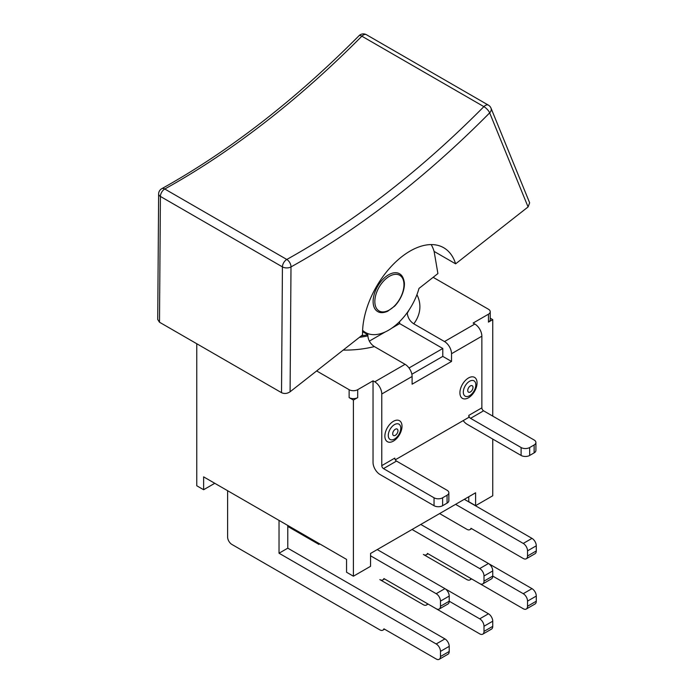 <?xml version="1.0" encoding="UTF-8"?>
<svg xmlns="http://www.w3.org/2000/svg" width="694" height="694" viewBox="0 0 694 694"><rect width="100%" height="100%" fill="white"/><g stroke="black" fill="none" stroke-linecap="round" stroke-linejoin="round"><path stroke-width="1.04" d="M160.366 196.454L160.401 196.437A6.055 3.496 -60 0 1 164.764 189.011A6.055 3.565 60.9 0 0 161.745 188.707A6.055 6.055 0 0 0 158.631 193.956A6.055 3.47 0.4 0 0 160.401 196.437L282.423 266.886A6.055 3.496 -60 0 1 286.796 259.461A6.055 3.565 60.9 0 1 290.994 266.921A760.19 438.894 120 0 0 489.669 112.87A6.055 4.511 -22.2 0 0 490.996 108.108L490.996 108.108A6.055 6.055 0 0 0 488.42 105.15L366.397 34.7A6.055 6.055 0 0 0 359.405 35.359M282.467 266.938L282.423 266.886A6.055 3.47 0.4 0 0 290.994 266.921L290.092 391.78C287.238 393.672 284.375 393.975 281.521 392.674L159.499 322.224L160.401 196.437M359.084 35.663A6.055 2.047 44.7 0 1 361.86 36.183L483.883 106.633A6.055 2.047 44.7 0 1 489.669 112.87L528.073 206.951L529.652 202.804M157.72 319.474L159.499 322.224M528.073 206.951L455.62 263.841L434.114 251.419A67.257 38.829 120 0 0 431.2 244.592M455.62 263.841A67.257 38.829 -60 0 0 443.718 247.741A67.257 38.829 -60 0 0 391.303 266.383A67.257 38.829 -60 0 0 362.546 334.898L290.092 391.78M434.114 251.419L437.905 273.575L418.976 288.435A46.047 26.589 -60 0 1 365.521 332.504A46.047 26.589 -60 0 1 362.815 330.518L362.589 330.7M399.449 273.731A21.818 12.596 120 0 0 377.64 286.327A21.818 12.596 120 0 0 377.64 311.519C380.034 313.089 383.34 313.02 387.564 311.32L394.695 306.097C403.214 297.049 405.348 285.607 404.073 281.165C403.275 277.392 401.739 274.911 399.449 273.731M399.588 321.617L399.588 323.543A56.96 32.887 180 0 1 399.51 323.69L391.884 328.097M385.213 331.949L369.338 341.118M399.51 323.69L399.51 321.695M362.554 331.645L367.863 334.708A66.65 38.482 180 0 1 361.288 335.887M434.045 497.789L383.487 468.606A2.42 1.397 -120 0 1 381.778 465.631L394.799 458.109A2.42 1.397 -120 0 0 396.517 461.085L447.075 490.268A6.055 3.496 180 0 1 448.844 492.749A6.055 3.496 180 0 1 447.075 495.221L442.616 497.789A6.055 3.496 180 0 1 434.045 497.789L434.045 505.709L380.06 474.54A9.933 5.734 60 0 1 373.034 462.369L373.034 380.833L374.751 381.821A9.933 5.734 60 0 1 381.778 393.992L412.106 376.478A9.933 5.734 -120 0 0 405.079 364.315L374.387 346.592C370.553 344.077 368.375 340.511 367.863 335.896L367.863 334.708M381.778 465.631L381.778 393.992M433.143 277.314L488.463 309.246A6.055 3.496 180 0 1 490.233 311.719A6.055 3.496 180 0 1 488.463 314.191L473.126 323.048L474.835 324.037L444.498 341.552A9.933 5.734 60 0 1 451.525 353.723L451.525 361.444L412.106 384.198L412.106 376.478M451.525 353.723L481.862 336.208A9.933 5.734 -120 0 0 474.835 324.037M481.862 336.208L481.862 407.846L468.84 415.368A2.42 1.397 -120 0 0 470.549 418.335L483.579 410.813A2.42 1.397 60 0 1 481.862 407.846M483.579 410.813L534.137 440.005A6.055 3.496 180 0 1 535.907 442.477A6.055 3.496 180 0 1 534.137 444.949L529.678 447.526A6.055 3.496 180 0 1 521.107 447.526L470.549 418.335M408.966 310.123A66.65 38.482 180 0 1 407.274 313.133C407.794 317.748 409.972 321.313 413.806 323.829L444.498 341.552M407.274 313.133L407.274 312.569M411.872 374.248L442.789 356.395L442.789 348.483L399.588 323.543M442.789 356.395L451.525 361.444M373.034 380.833L357.696 389.69A6.055 3.496 180 0 1 349.125 389.69L316.646 370.934M477.056 382.914A12.119 7.001 -60 0 1 464.199 398.911A12.119 7.001 -60 0 1 464.199 381.769A12.119 7.001 -60 0 1 477.056 382.914M402.008 426.246A12.119 7.001 -60 0 1 389.161 442.234A12.119 7.001 -60 0 1 389.161 425.092A12.119 7.001 -60 0 1 402.008 426.246M463.184 420.607A9.933 5.734 60 0 0 467.123 424.277L521.107 455.446A6.055 3.496 0 0 0 529.678 455.446L534.137 452.87A6.055 3.496 0 0 0 535.907 450.397L535.907 442.477M395.302 459.801L468.84 417.346L468.84 415.368M434.045 505.709A6.055 3.496 0 0 0 442.616 505.709L447.075 503.133A6.055 3.496 0 0 0 448.844 500.66L448.844 492.749M490.233 311.719L490.233 319.639A6.055 3.496 180 0 1 488.463 322.111L492.749 319.639L492.749 416.114M357.696 397.61A6.055 3.496 180 0 1 349.125 397.61L353.411 400.082L357.696 397.61L357.696 389.69M492.749 439.068L492.749 495.768L475.607 505.657L475.607 492.792L370.553 553.448L370.553 566.313L353.411 576.211L353.411 400.082M442.789 348.483L409.018 367.976M214.767 483.293L203.628 489.73L196.766 485.774L196.766 343.747M490.233 318.19L492.749 319.639M484.004 581.13L484.004 575.985L492.749 570.936L492.749 576.081L484.004 581.13A6.055 3.496 60 0 1 482.746 583.906A6.055 3.496 60 0 1 479.719 583.602L427.452 553.422A6.055 3.496 60 0 1 426.411 554.766A6.055 3.496 60 0 1 423.383 554.463L466.915 579.603A6.055 3.496 60 0 0 469.942 579.898L471.625 578.926M488.533 563.563L531.994 588.651L523.25 593.691A6.055 3.496 60 0 1 527.535 601.117L536.28 596.068A6.055 3.496 -120 0 0 531.994 588.651M536.28 596.068L536.28 601.212L527.535 606.261A6.055 3.496 60 0 1 526.278 609.037A6.055 3.496 60 0 1 523.25 608.733L470.983 578.553A6.055 3.496 60 0 1 469.942 579.898M526.278 609.037L535.022 603.988A6.055 3.496 -120 0 0 536.28 601.212M287.776 526.442L318.962 544.443A6.055 3.496 60 0 1 316.395 541.971M440.473 606.261L440.473 601.117L449.218 596.068L449.218 601.212L440.473 606.261A6.055 3.496 60 0 1 439.215 609.037A6.055 3.496 60 0 1 436.188 608.733L383.921 578.553A6.055 3.496 60 0 1 382.88 579.898A6.055 3.496 60 0 1 379.852 579.603L423.383 604.734A6.055 3.496 60 0 0 426.411 605.029L428.094 604.058M445.001 588.694L488.463 613.782L479.719 618.831A6.055 3.496 60 0 1 484.004 626.248L492.749 621.199A6.055 3.496 -120 0 0 488.463 613.782M492.749 621.199L492.749 626.344L484.004 631.393A6.055 3.496 60 0 1 482.746 634.169A6.055 3.496 60 0 1 479.719 633.865L427.452 603.693A6.055 3.496 60 0 1 426.411 605.029M482.746 634.169L491.491 629.12A6.055 3.496 -120 0 0 492.749 626.344M440.473 656.524L440.473 651.38L449.218 646.331L449.218 651.484L440.473 656.524A6.055 3.496 60 0 1 439.215 659.3A6.055 3.496 60 0 1 436.188 658.996L383.921 628.825A6.055 3.496 60 0 1 382.88 630.161A6.055 3.496 60 0 1 379.852 629.866L231.9 544.443A6.055 3.496 60 0 1 227.615 537.026L227.615 490.719M287.776 525.445L287.776 548.182L444.932 638.914L436.188 643.963A6.055 3.496 60 0 1 440.473 651.38M449.218 646.331A6.055 3.496 -120 0 0 444.932 638.914M439.215 659.3L447.96 654.251A6.055 3.496 -120 0 0 449.218 651.484M527.535 606.261L527.535 601.117M484.004 631.393L484.004 626.248M279.031 520.405L279.031 553.222L287.776 548.182M279.031 553.222L436.188 643.963M439.215 609.037L447.96 603.988A6.055 3.496 -120 0 0 449.218 601.212L479.719 618.831M482.746 583.906L491.491 578.857A6.055 3.496 -120 0 0 492.749 576.081L523.25 593.691M420.79 524.447L488.463 563.519L479.719 568.559A6.055 3.496 60 0 1 484.004 575.985M492.749 570.936A6.055 3.496 -120 0 0 488.463 563.519M527.535 555.998L527.535 550.854L536.28 545.805L536.28 550.949L527.535 555.998A6.055 3.496 60 0 1 526.278 558.774A6.055 3.496 60 0 1 523.25 558.47L470.983 528.29A6.055 3.496 60 0 1 469.942 529.635A6.055 3.496 60 0 1 466.915 529.331L439.614 513.577M464.321 499.316L531.994 538.379L523.25 543.428A6.055 3.496 60 0 1 527.535 550.854M536.28 545.805A6.055 3.496 -120 0 0 531.994 538.379M526.278 558.774L535.022 553.725A6.055 3.496 -120 0 0 536.28 550.949M377.258 549.579L444.932 588.651L436.188 593.691A6.055 3.496 60 0 1 440.473 601.117M449.218 596.068A6.055 3.496 -120 0 0 444.932 588.651M455.576 504.356L523.25 543.428M412.045 529.487L479.719 568.559M370.553 555.799L436.188 593.691M203.628 489.73L203.628 476.865L346.558 559.39L346.558 572.246L353.411 576.211M475.607 505.657L468.754 501.701L468.754 496.757M366.397 34.7A6.055 3.496 -60 0 0 361.86 36.183A754.126 435.398 120 0 1 164.764 189.011L286.796 259.461A754.126 435.398 -60 0 0 483.883 106.633A6.055 3.496 -60 0 1 488.42 105.15M282.423 266.886L281.521 392.674M374.838 301.526A20.603 11.893 -60 0 1 388.111 277.114A20.603 11.893 -60 0 1 403.743 281.859A20.603 11.893 -60 0 1 390.696 309.125A20.603 11.893 -60 0 1 374.838 301.526M413.806 323.829A75.134 43.375 0 0 0 416.929 294.664M343.192 350.097A75.134 43.375 0 0 0 374.387 346.592M367.863 335.896A66.65 38.482 180 0 1 359.449 337.336M405.079 364.315L374.751 381.821M472.996 387.434A3.713 2.143 -60 0 1 469.057 392.336A3.713 2.143 -60 0 1 469.057 387.087A3.713 2.143 -60 0 1 472.996 387.434M475.815 384.884A8.84 5.101 120 0 0 466.446 384.042A8.84 5.101 120 0 0 466.446 396.543A8.84 5.101 120 0 0 475.815 384.884M397.957 430.766A3.713 2.143 -60 0 1 394.019 435.667A3.713 2.143 -60 0 1 394.019 430.41A3.713 2.143 -60 0 1 397.957 430.766M400.776 428.207A8.84 5.101 120 0 0 391.399 427.374A8.84 5.101 120 0 0 391.399 439.866A8.84 5.101 120 0 0 400.776 428.207M529.678 455.446L529.678 447.526M521.107 447.526L521.107 455.446M442.616 505.709L442.616 497.789M383.487 468.606L396.517 461.085M534.137 444.949L534.137 452.87M447.075 495.221L447.075 503.133M488.463 314.191L488.463 322.111M349.125 389.69L349.125 397.61M161.745 188.707C229.567 150.884 295.34 99.884 359.058 35.68M490.996 108.108L529.591 202.657M158.631 193.956L157.729 319.283M365.521 332.504L362.58 330.812M382.88 630.161L384.563 629.189M426.411 554.766L428.094 553.795M469.942 529.635L471.625 528.663M382.88 579.898L384.563 578.926"/></g></svg>
